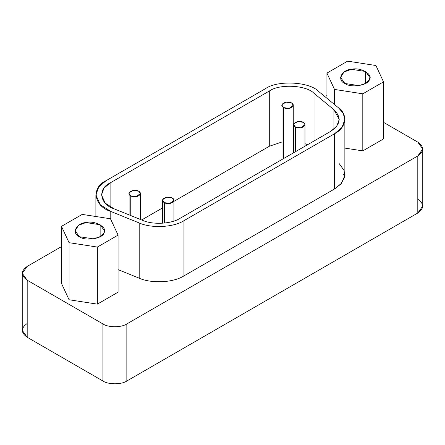 <?xml version="1.0" encoding="UTF-8"?>
<svg xmlns="http://www.w3.org/2000/svg" width="445" height="445" viewBox="0 0 445 445"><rect width="100%" height="100%" fill="white"/><g stroke="black" fill="none" stroke-linecap="round" stroke-linejoin="round"><path stroke-width="0.67" d="M172.282 198.008C167.654 195.094 158.598 199.627 164.311 202.614C169.478 205.907 177.333 200.684 172.282 198.008L173.934 200.311L169.756 203.454L164.311 202.614L164.311 223.079L164.311 202.614L162.659 200.311L162.853 199.471L166.836 197.168L172.282 198.008M303.329 122.353C298.701 119.432 289.645 123.966 295.358 126.953C300.525 130.246 308.379 125.023 303.329 122.353L304.981 124.65L300.803 127.793L295.358 126.953L295.358 151.756L295.358 126.953L293.706 124.65L293.9 123.81L297.883 121.507L303.329 122.353M138.723 191.244C134.09 188.33 125.039 192.863 130.752 195.85C135.92 199.143 143.774 193.92 138.723 191.244L140.37 193.547L136.192 196.69L130.752 195.845L130.752 215.552L130.752 195.845L129.1 193.547L129.289 192.702L133.278 190.404L138.723 191.244M291.614 102.973C286.981 100.058 277.93 104.592 283.643 107.579C288.805 110.872 296.665 105.649 291.614 102.973L293.261 105.276L289.083 108.419L283.637 107.579L283.637 158.526L283.637 107.579L281.991 105.276L282.18 104.436L286.168 102.133L291.614 102.973M142.428 220.275C152.546 224.964 171.414 224.013 179.969 218.378L330.635 131.392L336.854 126.091L339.224 119.427L333.922 109.72L314.025 93.317C306.355 85.073 279.327 83.704 269.292 91.053L110.104 182.962L103.974 188.152L101.521 194.927L105.159 203.098L114.02 208.788L142.428 220.275L114.02 208.788C99.741 204.361 97.377 188.758 110.104 182.962L110.104 206.892L110.104 182.962L269.292 91.053L269.292 146.283L269.292 91.053C279.327 83.704 306.355 85.073 314.025 93.317L314.025 140.982L314.025 93.317L333.922 109.72L333.922 129.128L333.922 109.72C341.771 117.397 340.675 124.617 330.635 131.392L179.969 218.378C171.414 224.013 152.546 224.964 142.428 220.275M141.666 219.964L162.659 207.848L141.666 219.964M173.934 201.34L269.292 146.283L281.991 141.972L269.292 146.283L173.934 201.34M307.584 144.703L304.981 143.696M293.706 141.46L293.261 141.432M339.224 163.665L344.085 170.435L344.458 177.689L340.781 184.108L334.623 188.919L334.623 133.689L334.623 188.919L183.952 275.906C171.67 283.56 149.231 283.003 139.196 278.17L118.07 269.626L139.196 278.17L139.196 222.939L110.783 211.453L100.225 204.667L95.881 194.927L98.807 186.844L106.121 180.659L265.303 88.755C277.274 79.994 309.492 81.619 318.642 91.448L338.539 107.851L343.139 113.175L344.858 119.427L342.033 127.37L334.623 133.689L183.952 220.681L334.623 133.689C346.26 127.804 348.229 114.816 338.539 107.851L318.642 91.448C309.492 81.619 277.274 79.994 265.303 88.755L106.121 180.659C90.941 187.567 93.761 206.174 110.783 211.453L139.196 222.939C151.261 228.535 173.756 227.401 183.952 220.681C173.756 227.401 151.261 228.535 139.196 222.939L139.196 278.17C149.231 283.003 171.67 283.56 183.952 275.906L183.952 220.681L183.952 275.906L334.623 188.919L341.521 183.257L344.819 175.586M110.783 211.453L110.783 219.418L110.783 211.453M365.584 83.46L365.584 71.495L351.428 69.303L344.018 72.023L340.57 77.48L344.858 83.46L359.015 85.651L365.974 83.226L369.378 79.666L369.878 77.48L365.584 71.495L365.584 83.46M326.93 73.102L334.512 89.434L362.803 93.812L383.512 81.858L375.93 65.521L347.64 61.143L326.93 73.102L326.93 98.284L326.93 73.102L347.64 61.143L375.93 65.521L383.512 81.858L383.512 138.923L383.512 81.858L362.803 93.812L362.803 150.883L383.512 138.923L362.803 150.883L362.803 93.812L334.512 89.434L326.93 73.102M344.858 83.46C336.698 80.189 341.526 69.787 351.428 69.303C360.422 66.861 373.611 74.476 369.378 79.666C368.549 85.384 350.532 88.171 344.858 83.46M334.512 104.531L334.512 89.434L334.512 104.531M344.858 148.102L362.803 150.883L344.858 148.102M100.142 236.712L100.142 224.747L85.985 222.561L78.57 225.281L75.122 230.733L79.416 236.712L93.572 238.904L100.531 236.479L103.935 232.924L104.43 230.733L100.142 224.747L100.142 236.712M61.488 226.355L69.07 242.686L97.36 247.064L118.07 235.11L110.488 218.773L82.197 214.401L61.488 226.355L61.488 283.426L69.07 299.758L69.07 242.686L61.488 226.355L82.197 214.401L110.488 218.773L118.07 235.11L118.07 292.176L118.07 235.11L97.36 247.064L97.36 304.135L118.07 292.176L97.36 304.135L97.36 247.064L69.07 242.686L69.07 299.758L97.36 304.135L69.07 299.758L61.488 283.426L61.488 226.355M79.416 236.712C71.256 233.441 76.084 223.04 85.985 222.561C94.974 220.114 108.163 227.729 103.935 232.924C103.101 238.637 85.084 241.424 79.416 236.712M417.799 142.139L383.512 122.347L417.799 142.139L422.75 149.042L417.799 155.945C424.246 151.345 424.246 146.744 417.799 142.139M326.93 95.736L324.344 96.148L326.93 95.736M22.25 273.302L22.25 330.374L27.201 337.277L27.201 280.205L22.25 273.302L27.201 266.399L61.488 246.608L27.201 266.399C20.754 270.999 20.754 275.605 27.201 280.205L102.928 323.927C108.313 327.654 121.463 327.654 126.842 323.927L417.799 155.945L126.842 323.927C121.463 327.654 108.313 327.654 102.928 323.927L27.201 280.205L27.201 337.277L102.928 380.998L102.928 323.927L102.928 380.998C108.313 384.719 121.463 384.719 126.842 380.998L126.842 323.927L126.842 380.998L417.799 213.016L417.799 155.945L417.799 213.016L422.75 206.113L422.75 149.042M417.799 199.21C424.246 203.81 424.246 208.41 417.799 213.016L126.842 380.998C121.463 384.719 108.313 384.719 102.928 380.998L27.201 337.277C20.754 332.671 20.754 328.071 27.201 323.471M343.267 174.585L344.836 175.386L343.267 174.585M173.934 221.054L173.934 200.311M162.659 200.339L162.659 223.218M304.981 146.205L304.981 124.65M293.706 124.678L293.706 152.713M140.37 219.441L140.37 193.547M129.1 193.575L129.1 214.885M293.261 152.969L293.261 105.276M281.991 105.304L281.991 159.477M95.881 216.515L95.881 194.927M344.858 174.651L344.858 119.427"/></g></svg>
